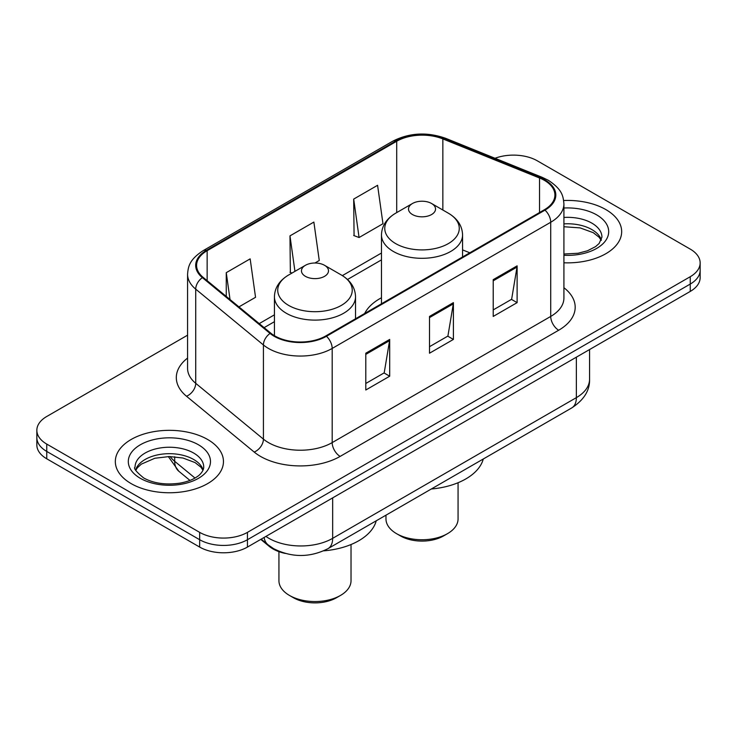 <?xml version="1.0" encoding="UTF-8"?>
<svg xmlns="http://www.w3.org/2000/svg" width="737" height="737" viewBox="0 0 737 737"><rect width="100%" height="100%" fill="white"/><g stroke="black" fill="none" stroke-linecap="round" stroke-linejoin="round"><path stroke-width="1.11" d="M381.471 297.757A59.697 34.464 0 0 0 364.668 313.492M285.283 553.441A33.791 19.512 180 0 1 269.162 546.301L260.769 539.383M187.576 335.178L46.744 416.488A33.791 19.512 0 0 0 36.85 430.279L36.85 444.991A33.791 19.512 0 0 0 46.744 458.792L199.663 547.075A33.791 19.512 0 0 0 247.448 547.075L690.256 291.419A33.791 19.512 0 0 0 700.15 277.628L700.15 270.267A33.791 19.512 0 0 1 690.256 284.058A33.791 19.512 0 0 0 700.15 270.267L700.15 262.916A33.791 19.512 0 0 0 690.256 249.115L537.337 160.832A33.791 19.512 0 0 0 495.034 158.271M36.85 430.279A33.791 19.512 0 0 0 46.744 444.079L199.663 532.363A33.791 19.512 0 0 0 247.448 532.363L247.448 539.714L690.256 284.058L247.448 539.714A33.791 19.512 0 0 1 199.663 539.714A33.791 19.512 0 0 0 247.448 539.714L247.448 547.075M46.744 444.079L46.744 451.431L199.663 539.714L46.744 451.431A33.791 19.512 0 0 1 36.85 437.64A33.791 19.512 0 0 0 46.744 451.431L46.744 458.792M605.832 209.575A54.059 31.212 0 0 0 563.667 200.51A54.059 31.212 0 0 1 605.832 209.575A54.059 31.212 0 0 1 621.669 231.648A54.059 31.212 0 0 0 605.832 209.575M207.622 439.473A54.059 31.212 0 0 0 148.708 432.711A54.059 31.212 0 0 0 115.331 461.546A54.059 31.212 0 0 0 131.168 483.619A54.059 31.212 0 0 0 190.082 490.381A54.059 31.212 0 0 0 223.458 461.546A54.059 31.212 0 0 0 207.622 439.473A54.059 31.212 0 0 0 148.708 432.711A54.059 31.212 0 0 0 115.331 461.546A54.059 31.212 0 0 0 131.168 483.619A54.059 31.212 0 0 0 190.082 490.381A54.059 31.212 0 0 0 223.458 461.546A54.059 31.212 0 0 0 207.622 439.473M544.348 180.325A36.039 20.811 180 0 1 554.906 195.038A36.039 20.811 180 0 1 544.348 209.759L325.809 335.925A36.039 20.811 180 0 1 270.801 333.152L203.108 277.333A36.039 20.811 180 0 1 196.586 265.394A36.039 20.811 180 0 1 207.143 250.681L396.699 141.246A36.039 20.811 180 0 1 442.854 138.915L539.539 177.995A36.039 20.811 180 0 1 544.348 180.325M544.984 179.957A36.942 21.327 0 0 0 540.055 177.571L443.37 138.482A36.942 21.327 0 0 0 396.055 140.878L206.507 250.313A36.942 21.327 0 0 0 202.371 277.628L270.064 333.446A36.942 21.327 0 0 0 326.445 336.293L544.984 210.128A36.942 21.327 0 0 0 544.984 179.957M365.792 353.216L365.792 390.002L389.689 376.211L389.689 339.425L365.792 353.216M365.792 383.48L384.198 372.848L389.587 340.641A9.01 5.205 -120 0 0 389.689 339.425M384.032 372.94L389.689 376.211M493.219 279.645L493.219 316.431L517.116 302.64L517.116 265.854L493.219 279.645M493.219 309.909L511.625 299.286L517.015 267.08A9.01 5.205 -120 0 0 517.116 265.854M511.46 299.379L517.116 302.64M429.505 316.431L429.505 353.216L453.402 339.425L453.402 302.64L429.505 316.431M429.505 346.694L447.912 336.063L453.301 303.856A9.01 5.205 -120 0 0 453.402 302.64M447.746 336.164L453.402 339.425M563.916 262.787A54.059 31.212 0 0 0 621.669 231.648A54.059 31.212 0 0 1 563.916 262.787M247.448 532.363L690.256 276.707A33.791 19.512 0 0 0 700.15 262.916M353.686 199.091L359.076 237.526L382.973 223.726L377.584 185.291L353.686 199.091L354.073 235.656M238.945 306.887L255.546 297.297L250.156 258.862L226.259 272.662L226.259 296.421M314.929 263.017L319.259 260.511L313.87 222.077L289.973 235.877L290.36 272.441M291.999 273.049L289.973 272.294M289.973 235.877L294.947 271.345M359.076 237.526L353.686 235.508M226.259 272.662L230.027 299.526M385.976 515.172L385.976 518.931A36.039 20.811 0 0 0 396.534 533.652L400.513 535.946A30.41 17.559 0 0 0 443.527 535.946L447.506 533.652A36.039 20.811 0 0 0 458.064 518.931L458.064 482.726M400.513 535.946L396.534 533.652A36.039 20.811 0 0 0 447.506 533.652M412.462 214.541A13.515 7.803 0 0 0 431.578 214.541A13.515 7.803 0 0 0 431.578 203.504L448.354 213.196A37.246 21.502 0 0 1 448.354 243.606A37.246 21.502 0 0 1 395.677 243.606A37.246 21.502 0 0 1 395.677 213.196C386.51 218.64 381.775 225.872 381.471 234.9A40.544 23.409 0 0 0 393.346 251.455A40.544 23.409 0 0 0 437.538 256.531A40.544 23.409 0 0 0 462.569 234.9C462.265 225.872 457.53 218.64 448.354 213.196L431.578 203.504A13.515 7.803 0 0 0 412.462 203.504A13.515 7.803 0 0 0 412.462 214.541M431.311 488.999A61.945 35.763 0 0 0 483.269 459.004M278.936 551.663L278.936 580.738A36.039 20.811 0 0 0 289.494 595.45L293.473 597.744A30.41 17.559 0 0 0 336.487 597.744L340.466 595.45A36.039 20.811 0 0 0 351.024 580.738L351.024 544.532M293.473 597.744L289.494 595.45A36.039 20.811 0 0 0 340.466 595.45M305.422 276.338A13.515 7.803 0 0 0 324.538 276.338A13.515 7.803 0 0 0 324.538 265.302L341.323 274.993A37.246 21.502 0 0 1 341.323 305.404A37.246 21.502 0 0 1 288.646 305.404A37.246 21.502 0 0 1 288.646 274.993C279.47 280.438 274.735 287.67 274.431 296.698A40.544 23.409 0 0 0 286.306 313.253A40.544 23.409 0 0 0 330.498 318.329A40.544 23.409 0 0 0 355.529 296.698C355.225 287.67 350.49 280.438 341.323 274.993L324.538 265.302A13.515 7.803 0 0 0 305.422 265.302A13.515 7.803 0 0 0 305.422 276.338M323.654 550.852A61.945 35.763 0 0 0 376.229 520.801M269.162 545.684L269.162 546.301M265.919 536.407A45.049 26.007 0 0 0 268.95 538.342A45.049 26.007 0 0 0 332.663 538.342L576.362 397.639A45.049 26.007 0 0 0 589.563 379.242C589.895 390.426 583.934 399.988 571.7 407.948L327.993 548.65A22.525 13.008 60 0 0 332.663 538.342L332.663 497.871M576.362 357.169L576.362 397.639A22.525 13.008 60 0 1 571.7 407.948M264.095 537.457A22.525 15.062 129.5 0 0 268.019 544.781L261.184 539.143M690.256 291.419L690.256 276.707M199.663 547.075L199.663 532.363M170.118 456.544A45.049 26.007 0 0 0 174.687 461.307L174.687 456.756M189.962 480.423L178.805 471.229A22.525 15.062 129.5 0 1 174.687 461.307L194.983 478.037M563.916 287.725A56.316 32.511 180 0 1 558.683 330.231L340.144 456.396A11.267 6.504 60 0 1 332.184 442.605L550.723 316.431A45.049 26.007 0 0 0 563.916 298.043L563.916 203.873A45.049 26.007 180 0 1 550.723 222.261A11.267 6.504 -120 0 0 544.984 210.128M340.144 456.396A56.316 32.511 180 0 1 260.502 456.396A56.316 32.511 180 0 1 254.191 452.057L186.498 396.239A56.316 32.511 180 0 1 187.576 358.081M268.471 442.605A45.049 26.007 0 0 0 332.184 442.605L332.184 348.435A45.049 26.007 180 0 1 263.422 344.962L195.72 289.144A45.049 26.007 180 0 1 187.576 274.219L187.576 368.389A45.049 26.007 0 0 0 195.72 383.314L263.422 439.132A45.049 26.007 0 0 0 268.471 442.605M563.916 203.873C563.188 196.134 562.469 189.685 548.392 180.325L542.469 177.451A11.267 5.279 112 0 0 540.055 177.571M542.469 177.451L445.784 138.363C427.128 131.757 409.413 132.715 392.655 141.237A11.267 6.504 60 0 1 396.055 140.878M206.507 250.313A11.267 6.504 -120 0 0 203.108 250.672C189.446 259.627 188.202 266.37 187.576 274.219M202.371 277.628A11.267 7.536 129.5 0 0 195.72 289.144L195.72 383.314A11.267 7.536 -50.5 0 1 186.498 396.239M445.784 138.363A11.267 5.279 112 0 0 443.37 138.482M270.064 333.446A11.267 7.536 129.5 0 0 263.422 344.962L263.422 439.132A11.267 7.536 -50.5 0 1 254.191 452.057M326.445 336.293A11.267 6.504 60 0 1 332.184 348.435L550.723 222.261L550.723 316.431A11.267 6.504 60 0 0 558.683 330.231M207.143 250.681L207.143 280.659M539.539 177.995L539.539 212.532M442.854 138.915L442.854 210.017M469.791 252.8L462.569 249.88M396.699 141.246L396.699 212.606M381.471 253.031L342.355 275.61M274.431 314.828L259.231 323.607M429.505 317.601L453.301 303.856M493.219 280.815L517.015 267.08M365.792 354.386L389.587 340.641M601.364 239.995A34.326 19.816 0 0 0 591.875 229.585A34.326 19.816 0 0 0 563.916 223.891M563.916 254.016L578.094 253.252L587.426 250.801L595.57 246.619L599.126 243.486L601.936 237.157A34.326 19.816 0 0 0 591.875 223.145A34.326 19.816 0 0 0 563.916 217.452M563.916 255.269A41.088 23.722 0 0 0 604.819 241.699A41.088 23.722 0 0 0 596.657 214.872A41.088 23.722 0 0 0 563.916 208.018M203.154 469.902A34.326 19.816 0 0 0 193.674 459.492A34.326 19.816 0 0 0 159.21 454.572A34.326 19.816 0 0 0 135.636 469.902M193.674 453.052A34.326 19.816 0 0 0 156.253 448.75A34.326 19.816 0 0 0 135.064 467.065C133.268 468.124 136.152 471.772 143.724 477.991C153.628 483.398 165.678 485.121 179.883 483.159C187.272 481.795 193.103 479.584 197.359 476.526C199.423 475.365 203.679 471.173 203.725 467.065A34.326 19.816 0 0 0 193.674 453.052M140.343 478.322A41.088 23.722 0 0 0 198.446 478.322A41.088 23.722 0 0 0 198.446 444.77A41.088 23.722 0 0 0 140.343 444.77A41.088 23.722 0 0 0 140.343 478.322M327.993 548.65C309.872 557.762 291.741 557.762 273.611 548.65L268.019 544.781M589.563 379.242L589.563 349.55M178.805 471.229L168.303 456.553M392.655 141.237L203.108 250.672M381.471 259.885L347.495 279.498M274.431 321.682L264.122 327.643M601.199 240.382L599.126 237.268L593.276 232.68L580.111 227.89L563.916 226.738M462.569 256.973L462.569 234.9M381.471 303.791L381.471 234.9M412.462 203.504L395.677 213.196M355.529 318.771L355.529 296.698M274.431 335.685L274.431 296.698M305.422 265.302L288.646 274.993M202.988 470.289L200.915 467.175L195.065 462.578L182.988 458.027L169.363 456.544L154.844 458.257L141.283 464.153L137.368 467.792L135.801 470.289"/></g></svg>
